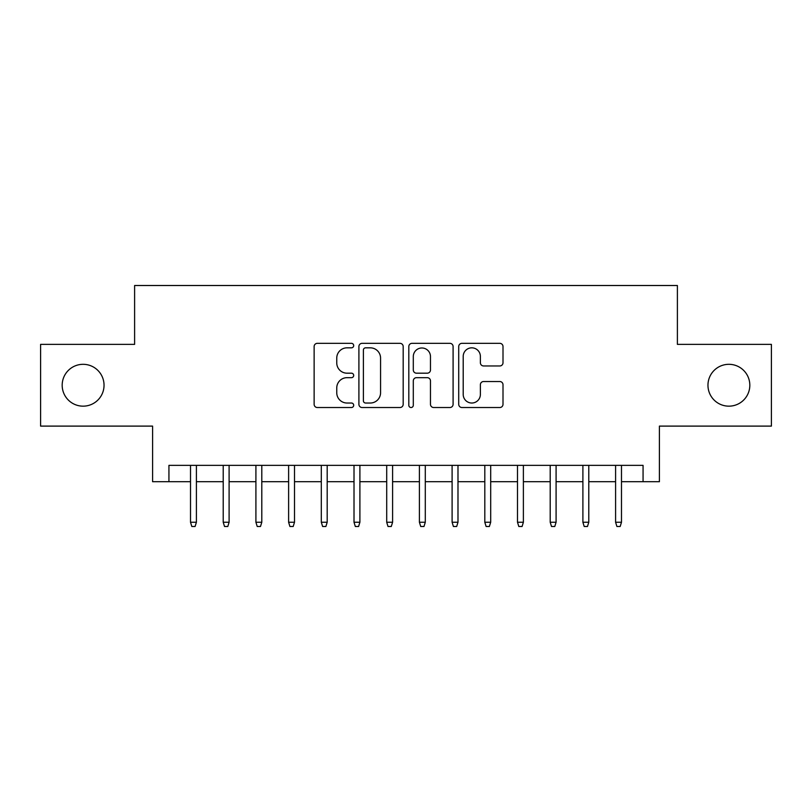 <?xml version="1.0" encoding="UTF-8"?>
<svg xmlns="http://www.w3.org/2000/svg" width="812" height="812" viewBox="0 0 812 812"><rect width="100%" height="100%" fill="white"/><g stroke="black" fill="none" stroke-linecap="round" stroke-linejoin="round"><path stroke-width="1.22" d="M353.687 345.577A2.243 2.243 0 0 0 351.434 343.334L317.34 343.334A3.207 3.207 0 0 0 314.132 346.541L314.132 404.315A3.207 3.207 0 0 0 317.34 407.522L351.434 407.522A2.243 2.243 0 0 0 353.687 405.279A2.243 2.243 0 0 0 351.434 403.026L347.028 403.026A10.272 10.272 0 0 1 336.757 392.754L336.757 387.943A10.272 10.272 0 0 1 347.028 377.671L351.434 377.671A2.243 2.243 0 0 0 353.687 375.428A2.243 2.243 0 0 0 351.434 373.185L347.028 373.185A10.272 10.272 0 0 1 336.757 362.913L336.757 358.092A10.272 10.272 0 0 1 347.028 347.83L351.434 347.83A2.243 2.243 0 0 0 353.687 345.577M707.962 385.233A20.929 20.929 0 0 0 728.892 406.162A20.929 20.929 0 0 0 749.821 385.233A20.929 20.929 0 0 0 728.892 364.314A20.929 20.929 0 0 0 707.962 385.233M62.179 385.233A20.929 20.929 0 0 0 83.108 406.162A20.929 20.929 0 0 0 104.037 385.233A20.929 20.929 0 0 0 83.108 364.314A20.929 20.929 0 0 0 62.179 385.233M499.796 365.958A3.207 3.207 0 0 0 503.004 362.751L503.004 346.541A3.207 3.207 0 0 0 499.796 343.334L461.926 343.334A3.207 3.207 0 0 0 458.719 346.541L458.719 404.315A3.207 3.207 0 0 0 461.926 407.522L499.796 407.522A3.207 3.207 0 0 0 503.004 404.315L503.004 384.736A3.207 3.207 0 0 0 499.796 381.528L483.587 381.528A3.207 3.207 0 0 0 480.379 384.736L480.379 394.439A8.587 8.587 0 0 1 471.792 403.026A8.587 8.587 0 0 1 463.205 394.439L463.205 356.407A8.587 8.587 0 0 1 471.792 347.83A8.587 8.587 0 0 1 480.379 356.407L480.379 362.751A3.207 3.207 0 0 0 483.587 365.958L499.796 365.958M168.937 481.699L168.937 465.347L643.063 465.347L643.063 481.699L659.405 481.699L659.405 426.107L771.4 426.107L771.4 344.369L677.391 344.369L677.391 285.509L134.609 285.509L134.609 344.369L40.6 344.369L40.6 426.107L152.595 426.107L152.595 481.699L190.515 481.699M403.188 346.541A3.207 3.207 0 0 0 399.981 343.334L362.111 343.334A3.207 3.207 0 0 0 358.904 346.541L358.904 404.315A3.207 3.207 0 0 0 362.111 407.522L399.981 407.522A3.207 3.207 0 0 0 403.188 404.315L403.188 346.541M412.019 343.334L449.889 343.334A3.207 3.207 0 0 1 453.096 346.541L453.096 404.315A3.207 3.207 0 0 1 449.889 407.522L433.679 407.522A3.207 3.207 0 0 1 430.472 404.315L430.472 380.879A3.207 3.207 0 0 0 427.264 377.671L416.515 377.671A3.207 3.207 0 0 0 413.298 380.879L413.298 405.279A2.243 2.243 0 0 1 411.055 407.522A2.243 2.243 0 0 1 408.812 405.279L408.812 346.541A3.207 3.207 0 0 1 412.019 343.334M196.402 481.699L223.219 481.699M229.106 481.699L255.912 481.699M261.799 481.699L288.615 481.699M294.502 481.699L321.308 481.699M327.195 481.699L354.012 481.699M359.899 481.699L386.705 481.699M392.592 481.699L419.408 481.699M425.295 481.699L452.101 481.699M457.988 481.699L484.805 481.699M490.692 481.699L517.498 481.699M523.385 481.699L550.201 481.699M556.088 481.699L582.894 481.699M588.781 481.699L615.597 481.699M621.484 481.699L643.063 481.699M365.644 347.83A2.243 2.243 0 0 0 363.39 350.073L363.39 400.783A2.243 2.243 0 0 0 365.644 403.026L370.292 403.026A10.272 10.272 0 0 0 380.564 392.754L380.564 358.092A10.272 10.272 0 0 0 370.292 347.83L365.644 347.83M430.472 356.57A8.587 8.587 0 0 0 421.885 347.983A8.587 8.587 0 0 0 413.298 356.57L413.298 369.967A3.207 3.207 0 0 0 416.515 373.185L427.264 373.185A3.207 3.207 0 0 0 430.472 369.967L430.472 356.57M190.515 522.238L191.825 526.491L195.093 526.491L196.402 522.238L190.515 522.238L190.515 465.347M196.402 522.238L196.402 465.347M223.219 522.238L224.528 526.491L227.796 526.491L229.106 522.238L223.219 522.238L223.219 465.347M229.106 522.238L229.106 465.347M255.912 522.238L257.221 526.491L260.49 526.491L261.799 522.238L255.912 522.238L255.912 465.347M261.799 522.238L261.799 465.347M288.615 522.238L289.925 526.491L293.193 526.491L294.502 522.238L288.615 522.238L288.615 465.347M294.502 522.238L294.502 465.347M321.308 522.238L322.618 526.491L325.886 526.491L327.195 522.238L321.308 522.238L321.308 465.347M327.195 522.238L327.195 465.347M354.012 522.238L355.321 526.491L358.589 526.491L359.899 522.238L354.012 522.238L354.012 465.347M359.899 522.238L359.899 465.347M386.705 522.238L388.014 526.491L391.282 526.491L392.592 522.238L386.705 522.238L386.705 465.347M392.592 522.238L392.592 465.347M419.408 522.238L420.717 526.491L423.986 526.491L425.295 522.238L419.408 522.238L419.408 465.347M425.295 522.238L425.295 465.347M452.101 522.238L453.411 526.491L456.679 526.491L457.988 522.238L452.101 522.238L452.101 465.347M457.988 522.238L457.988 465.347M484.805 522.238L486.114 526.491L489.382 526.491L490.692 522.238L484.805 522.238L484.805 465.347M490.692 522.238L490.692 465.347M517.498 522.238L518.807 526.491L522.075 526.491L523.385 522.238L517.498 522.238L517.498 465.347M523.385 522.238L523.385 465.347M550.201 522.238L551.51 526.491L554.779 526.491L556.088 522.238L550.201 522.238L550.201 465.347M556.088 522.238L556.088 465.347M582.894 522.238L584.204 526.491L587.472 526.491L588.781 522.238L582.894 522.238L582.894 465.347M588.781 522.238L588.781 465.347M615.597 522.238L616.907 526.491L620.175 526.491L621.484 522.238L615.597 522.238L615.597 465.347M621.484 522.238L621.484 465.347"/></g></svg>
